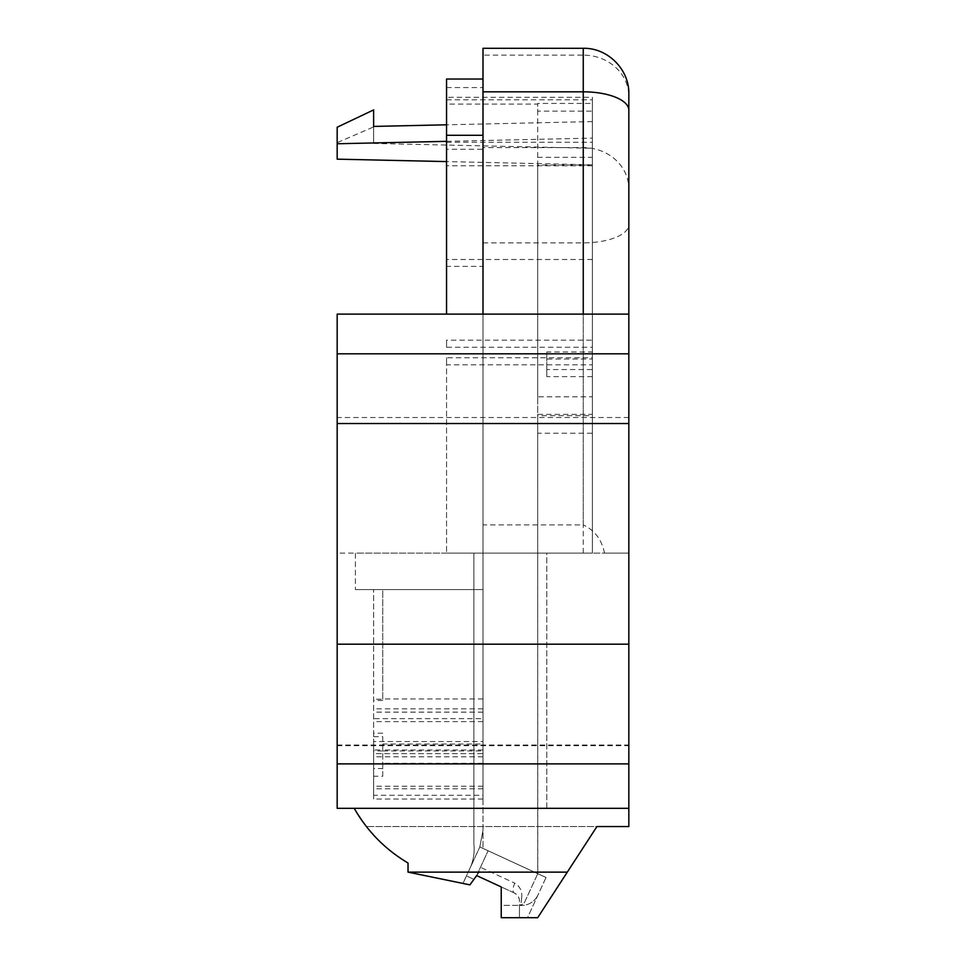 <?xml version="1.0" encoding="UTF-8"?>
<svg xmlns="http://www.w3.org/2000/svg" width="966" height="966" viewBox="0 0 966 966"><rect width="100%" height="100%" fill="white"/><g stroke="black" fill="none" stroke-linecap="round" stroke-linejoin="round"><path stroke-width="0.72" stroke-dasharray="4.83 3.62" d="M483 48.3L483 55.134L583.259 55.134L583.259 553.12L628.83 553.12L604.499 553.12L628.83 553.12L628.83 314.119L628.83 745.667L337.17 745.667L337.17 763.889L337.17 553.12L483 553.12L483 848.414L483 524.912L583.259 524.912L583.259 314.119M337.17 314.119L337.17 745.667M510.338 861.02L537.688 873.626L510.338 861.02M446.546 104.087L446.546 165.79L592.375 165.79L592.375 165.053L537.688 165.053L537.688 157.349L592.375 157.349L592.375 148.293L592.375 164.812L592.375 111.126L537.688 111.126L537.688 104.087L446.546 104.087L446.546 97.288L592.375 97.288L592.375 103.434L537.688 103.434L537.688 873.626L546.044 877.49L479.824 846.953L546.044 877.49L537.772 873.675L524.333 902.787L519.454 905.371A18.233 18.233 0 0 0 538.014 894.89A18.233 18.233 0 0 1 519.454 905.371L519.454 901.169A9.117 9.117 0 0 0 514.166 892.898C517.812 894.999 519.575 897.752 519.454 901.169A9.117 4.915 180 0 1 521.64 897.982L520.915 905.383L519.454 905.371L519.454 917.7L519.454 905.371L519.454 917.7L527.496 917.7L546.044 877.49L546.804 877.84L546.044 877.49L527.496 917.7L519.454 917.7L519.454 901.169M583.259 553.12L355.391 553.12L355.391 589.574L355.391 553.12L483 553.12L446.546 553.12L473.883 553.12L473.883 844.212C474.777 852.567 473.473 860.597 469.971 868.313C473.461 860.682 474.765 852.64 473.883 844.212L473.883 553.12L483 553.12L483 741.55L373.625 741.55L373.625 589.574L373.625 753.637L483 753.637L483 718.644L373.625 718.644M483 242.877L583.259 242.877A45.571 18.245 0 0 0 628.83 224.631L628.83 188.901A45.571 41.309 180 0 0 583.259 147.605L483 147.605L483 753.637L373.625 753.637L373.625 589.574L373.625 768.525L382.741 768.525L382.741 776.217L373.625 776.217L373.625 750.956L382.741 750.956L382.741 776.217M521.64 897.982C522.509 891.582 520.227 886.643 514.806 883.153A9.117 3.49 114.8 0 0 514.166 892.898L476.661 875.594L469.899 884.868L462.992 883.455L479.824 846.953L466.469 875.92L473.92 879.35L466.469 875.92L462.992 883.455L469.899 884.868L480.162 870.789M546.804 808.325L546.804 553.12L592.375 553.12L446.546 553.12L592.375 553.12L546.804 553.12L546.804 808.325M592.375 376.631L546.804 376.631L546.804 369.555L592.375 369.555L592.375 553.12L446.546 553.12L592.375 553.12L537.688 553.12L592.375 553.12L592.375 433.239L537.688 433.239L537.688 415.67L592.375 415.67L592.375 396.797L537.688 396.797L537.688 415.67M592.375 103.434L592.375 359.05L546.804 359.05L546.804 376.631M477.035 874.773L488.108 850.768L477.035 874.773A9.117 9.117 0 0 1 476.129 876.331L469.899 884.868L408.026 872.129L408.026 863.012A148.003 148.003 0 0 1 366.392 826.558L354.208 808.325L337.17 808.325L337.17 553.12L628.83 553.12L628.83 745.667M604.499 553.12C601.746 539.644 594.67 530.237 583.259 524.912M592.375 121.583L446.546 124.807M483 718.644L483 799.015L483 763.285L483 795.284L373.625 795.284L373.625 741.55M373.625 795.284L373.625 768.525M382.741 699.215L382.741 589.574L483 589.574L373.625 589.574L382.741 589.574L382.741 699.215L373.625 699.215M382.741 700.471L373.625 700.471M483 795.284L483 741.55M373.625 736.672L382.741 736.672L382.741 750.002L373.625 750.002M483 750.002L382.741 750.002L382.741 750.956L483 750.956M382.741 736.672L382.741 768.525M483 786.227L373.625 786.227L373.625 799.015L373.625 776.217M373.625 786.227L373.625 750.956M592.375 369.555L592.375 553.12L592.375 414.366L537.688 414.366L537.772 873.675L524.333 902.787L520.915 905.383M483 314.119L483 524.912M483 55.134L483 147.605M483 266.387L483 553.12L483 79.031L483 266.387L446.546 266.387L446.546 149.271L483 149.271M446.546 314.119L446.546 165.79M592.375 165.053L592.375 396.797M592.375 165.79L592.375 415.67M537.688 165.053L537.688 396.797M592.375 97.288L592.375 359.05M592.375 340.177L592.375 99.812L592.375 340.177L446.546 340.177L446.546 347.253L592.375 347.253M446.546 347.253L446.546 340.177M446.546 99.812L592.375 99.812M592.375 414.366L592.375 433.239M592.375 364.834L592.375 553.12L592.375 357.758L592.375 364.834L446.546 364.834L446.546 553.12L446.546 357.758L592.375 357.758M546.804 369.555L546.804 351.962L592.375 351.962M446.546 97.288L446.546 266.387M537.688 103.434L537.688 104.087M373.625 126.425L373.625 143.451L592.375 148.293M592.375 157.349L592.375 111.126M628.83 314.119L628.83 826.558L366.392 826.558L596.928 826.558L537.688 917.7L501.233 917.7L501.233 905.371L519.454 905.371L501.233 905.371L501.233 886.933M583.259 48.3L583.259 55.134A45.571 41.309 180 0 1 628.83 96.431L628.83 93.871M446.546 149.271L446.546 79.031M446.546 357.758L446.546 364.834M537.688 157.349L537.688 111.126M537.688 414.366L537.688 433.239M546.804 359.05L546.804 351.962M483 830.253L479.824 846.953L483 830.253M408.026 872.129L567.308 872.129M514.166 892.898L476.661 875.594M628.83 808.325L354.208 808.325M382.741 733.182L373.625 733.182M483 744.001L483 698.949L483 744.001L382.741 744.001M483 708.827L373.625 708.827M483 712.147L373.625 712.147M483 763.285L382.741 763.285M483 756.789L373.625 756.789M483 721.614L373.625 721.614M483 799.015L373.625 799.015M483 788.787L373.625 788.787M355.391 589.574L483 589.574L355.391 589.574M446.546 141.338L592.375 138.102M592.375 164.812L446.546 161.588M337.17 159.161L337.17 142.642L373.625 126.932L373.625 109.907M373.625 143.451L373.625 126.932M337.17 127.234L337.17 142.642M337.17 763.889L628.83 763.889L337.17 763.889M628.83 644.177L337.17 644.177M337.17 745.028L628.83 745.028M592.375 259.492L446.546 259.492M446.546 142.28L592.375 142.28M446.546 87.568L483 87.568M481.587 867.83L514.806 883.153M628.83 417.517L337.17 417.517M483 698.949L382.741 698.949"/><path stroke-width="1.45" d="M583.259 314.119L583.259 48.3C607.614 47.672 629.458 69.516 628.83 93.871L628.83 423.531L337.17 423.531L337.17 314.119L628.83 314.119L628.83 224.631M628.83 110.196A45.571 18.366 0 0 0 583.259 91.818L483 91.818L483 314.119M483 91.818L483 48.3L583.259 48.3M483 79.031L446.546 79.031L446.546 314.119M628.83 763.889L628.83 644.177L337.17 644.177L337.17 808.325L628.83 808.325L628.83 763.889L337.17 763.889M628.83 808.325L628.83 826.558L596.928 826.558L567.308 872.129L408.026 872.129L469.899 884.868L476.129 876.331M628.83 188.901L628.83 96.431M628.83 423.531L628.83 644.177M501.233 886.933L476.661 875.594L501.233 886.933L501.233 917.7L537.688 917.7L567.308 872.129M408.026 872.129L408.026 863.012C385.289 849.5 367.358 831.279 354.208 808.325M337.17 423.531L337.17 644.177M446.546 124.807L373.625 126.425L373.625 109.907L337.17 127.234L337.17 143.753L446.546 141.338M446.546 161.588L337.17 159.161L337.17 143.753M628.83 353.81L337.17 353.81M446.546 135.3L483 135.3"/></g></svg>
